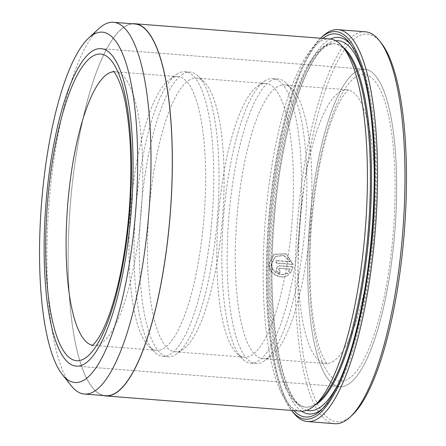 <?xml version="1.0" encoding="UTF-8"?>
<svg xmlns="http://www.w3.org/2000/svg" width="446" height="446" viewBox="0 0 446 446"><rect width="100%" height="100%" fill="white"/><g stroke="black" fill="none" stroke-linecap="round" stroke-linejoin="round"><path stroke-width="0.33" stroke-dasharray="2.23 1.67" d="M134.714 23.961A186.445 50.136 -85.5 0 0 123.737 27.396A186.445 50.136 -85.5 0 0 68.979 225.882A186.445 50.136 -85.5 0 0 105.747 395.719M71.07 385.578A186.445 50.136 94.5 0 1 48.948 204.285A186.445 50.136 94.5 0 1 98.884 28.605M293.189 264.305L276.464 263.001A195.448 52.561 94.5 0 1 276.514 260.553L290.207 261.618L284.007 255.324L275.606 256.344L271.642 263.848C271.123 271.603 281.164 277.334 287.018 272.74L286.65 272.997L287.018 272.74L288.713 274.597L288.406 274.808L286.711 272.952C280.874 277.546 270.817 271.826 271.335 264.06L275.305 256.561L283.701 255.541L289.9 261.83L276.213 260.759A196.547 52.857 -85.5 0 0 276.158 263.212L292.883 264.511L285.998 253.908L273.905 254.482L268.938 263.87C268.275 273.699 281.186 280.824 288.406 274.808L288.713 274.597C281.515 280.601 268.57 273.504 269.245 263.664L274.212 254.27L286.304 253.696L293.189 264.305L292.883 264.511M279.949 270.588A195.448 52.561 -85.5 0 0 279.932 273.013C277.746 272.629 276.559 271.319 276.364 269.094L277.819 266.301L280.016 265.721L293.145 266.747L290.418 273.019L288.729 271.157L290.067 268.944L279.581 268.197L278.767 269.284L279.949 270.588L279.642 270.8L278.46 269.495L278.583 268.971L279.67 268.369L289.766 269.155L288.423 271.369L290.112 273.231L292.838 266.959L279.709 265.933L277.512 266.513L276.057 269.306C276.252 271.53 277.44 272.835 279.625 273.225A196.547 52.857 94.5 0 1 279.642 270.8M319.553 400.921A182.269 49.015 94.5 0 1 316.08 403.725A182.269 49.015 94.5 0 1 305.348 407.087A182.269 49.015 94.5 0 1 269.406 241.046A182.269 49.015 94.5 0 1 322.932 47.008A182.269 49.015 94.5 0 1 333.669 43.647A182.269 49.015 94.5 0 1 346.748 51.937M300.788 411.134A186.662 50.197 94.5 0 1 263.982 241.096A186.662 50.197 94.5 0 1 318.795 42.381A186.662 50.197 94.5 0 1 329.789 38.941M301.496 411.173A188.859 50.788 94.5 0 1 272.662 227.532A188.859 50.788 94.5 0 1 327.275 40.887A188.859 50.788 94.5 0 1 330.492 39.014M350.606 44.394A188.859 50.788 94.5 0 1 351.95 45.999A188.859 50.788 94.5 0 1 374.361 229.64A188.859 50.788 94.5 0 1 323.774 407.599A188.859 50.788 94.5 0 1 322.202 408.971M320.512 38.261L320.557 38.222A194.35 52.266 -85.5 0 0 320.512 38.261A194.35 52.266 -85.5 0 0 268.459 221.389A194.35 52.266 -85.5 0 0 291.517 410.37A194.35 52.266 -85.5 0 0 291.55 410.415L291.517 410.37M293.295 412.622A196.547 52.857 94.5 0 1 269.975 221.506A196.547 52.857 94.5 0 1 322.62 36.31M352.245 415.103A194.35 52.266 94.5 0 1 348.543 418.092A194.35 52.266 94.5 0 1 298.067 265.225A194.35 52.266 94.5 0 1 355.847 37.737A194.35 52.266 94.5 0 1 381.241 42.994M365.352 31.8A196.547 52.857 -85.5 0 0 353.778 35.424A196.547 52.857 -85.5 0 0 296.055 244.659A196.547 52.857 -85.5 0 0 334.818 423.7M349.201 383.711A159.211 42.816 -85.5 0 0 395.959 214.214A159.211 42.816 -85.5 0 0 364.56 69.186A159.211 42.816 -85.5 0 0 355.183 72.118A159.211 42.816 -85.5 0 0 308.426 241.609A159.211 42.816 -85.5 0 0 339.824 386.643A159.211 42.816 -85.5 0 0 349.201 383.711A159.211 42.816 -85.5 0 0 395.959 214.214A159.211 42.816 -85.5 0 0 364.56 69.186A159.211 42.816 -85.5 0 0 355.183 72.118A159.211 42.816 -85.5 0 0 308.426 241.609A159.211 42.816 -85.5 0 0 339.824 386.643A159.211 42.816 -85.5 0 0 349.201 383.711M132.289 23.772A186.662 50.197 -85.5 0 0 123.737 27.184A186.662 50.197 -85.5 0 0 69.158 221.394A186.662 50.197 -85.5 0 0 103.321 395.53M293.836 410.593A192.154 51.675 94.5 0 1 269.044 221.433A192.154 51.675 94.5 0 1 322.837 38.401M290.067 268.944L289.766 269.155M288.729 271.157L288.423 271.369M290.418 273.019L290.112 273.231M293.145 266.747L292.838 266.959M279.932 273.013L279.625 273.225M276.464 263.001L276.158 263.212M276.514 260.553L276.213 260.759M290.207 261.618L289.9 261.83M176.583 74.343A142.742 38.384 94.5 0 1 184.99 71.711A142.742 38.384 94.5 0 1 213.138 201.743A142.742 38.384 94.5 0 1 171.219 353.7A142.742 38.384 94.5 0 1 162.812 356.332A142.742 38.384 94.5 0 1 154.545 352.067A142.742 38.384 94.5 0 1 135.629 211.036A142.742 38.384 94.5 0 1 176.159 74.638A142.742 38.384 94.5 0 1 176.583 74.343M169.887 79.198A137.251 36.912 94.5 0 1 177.971 76.673A137.251 36.912 94.5 0 1 205.037 201.698A137.251 36.912 94.5 0 1 164.73 347.813A137.251 36.912 94.5 0 1 156.646 350.344A137.251 36.912 94.5 0 1 148.696 346.247A137.251 36.912 94.5 0 1 130.511 210.64A137.251 36.912 94.5 0 1 169.486 79.488A137.251 36.912 94.5 0 1 169.887 79.198M181.851 74.755A142.742 38.384 94.5 0 1 190.258 72.124A142.742 38.384 94.5 0 1 198.526 76.383A142.742 38.384 94.5 0 1 217.442 217.414A142.742 38.384 94.5 0 1 176.911 353.812A142.742 38.384 94.5 0 1 176.488 354.113A142.742 38.384 94.5 0 1 168.081 356.744A142.742 38.384 94.5 0 1 139.933 226.713A142.742 38.384 94.5 0 1 181.851 74.755M188.34 80.637A137.251 36.912 94.5 0 1 196.424 78.106A137.251 36.912 94.5 0 1 204.374 82.203A137.251 36.912 94.5 0 1 222.56 217.81A137.251 36.912 94.5 0 1 183.585 348.967A137.251 36.912 94.5 0 1 183.183 349.251A137.251 36.912 94.5 0 1 175.1 351.782A137.251 36.912 94.5 0 1 148.033 226.752A137.251 36.912 94.5 0 1 188.34 80.637M264.411 81.183A142.742 38.384 94.5 0 1 272.818 78.552A142.742 38.384 94.5 0 1 300.966 208.583A142.742 38.384 94.5 0 1 259.048 360.546A142.742 38.384 94.5 0 1 250.641 363.172A142.742 38.384 94.5 0 1 242.373 358.913A142.742 38.384 94.5 0 1 223.457 217.882A142.742 38.384 94.5 0 1 263.987 81.484A142.742 38.384 94.5 0 1 264.411 81.183M257.716 86.045A137.251 36.912 94.5 0 1 265.799 83.514A137.251 36.912 94.5 0 1 292.866 208.544A137.251 36.912 94.5 0 1 252.559 354.659A137.251 36.912 94.5 0 1 244.475 357.19A137.251 36.912 94.5 0 1 236.525 353.093A137.251 36.912 94.5 0 1 218.339 217.486A137.251 36.912 94.5 0 1 257.314 86.329A137.251 36.912 94.5 0 1 257.716 86.045M269.679 81.596A142.742 38.384 94.5 0 1 278.087 78.964A142.742 38.384 94.5 0 1 286.36 83.229A142.742 38.384 94.5 0 1 305.27 224.26A142.742 38.384 94.5 0 1 264.74 360.658A142.742 38.384 94.5 0 1 264.316 360.953A142.742 38.384 94.5 0 1 255.909 363.585A142.742 38.384 94.5 0 1 227.761 233.559A142.742 38.384 94.5 0 1 269.679 81.596M276.169 87.483A137.251 36.912 94.5 0 1 284.253 84.952A137.251 36.912 94.5 0 1 292.202 89.049A137.251 36.912 94.5 0 1 310.388 224.656A137.251 36.912 94.5 0 1 271.413 355.808A137.251 36.912 94.5 0 1 271.012 356.098A137.251 36.912 94.5 0 1 262.928 358.623A137.251 36.912 94.5 0 1 235.862 233.598A137.251 36.912 94.5 0 1 276.169 87.483M280.016 265.721L279.709 265.933M315.027 405.113A182.269 49.015 94.5 0 1 306.402 407.17A182.269 49.015 94.5 0 1 270.46 241.13A182.269 49.015 94.5 0 1 323.986 47.092A182.269 49.015 94.5 0 1 334.723 43.73A182.269 49.015 94.5 0 1 342.924 47.098M306.854 410.275A185.564 49.902 94.5 0 1 272.958 237.066A185.564 49.902 94.5 0 1 327.213 44.115A185.564 49.902 94.5 0 1 335.648 40.731M362.581 71.655A185.564 49.902 94.5 0 1 338.252 383.894M279.976 268.157L279.67 268.369M92.467 345.26A137.251 36.912 -85.5 0 0 93.755 345.444A137.251 36.912 -85.5 0 0 101.839 342.913A137.251 36.912 -85.5 0 0 142.146 196.797A137.251 36.912 -85.5 0 0 115.079 71.767A137.251 36.912 -85.5 0 0 113.78 71.756M333.798 360.987A137.251 36.912 94.5 0 1 325.714 363.518A137.251 36.912 94.5 0 1 298.647 238.493A137.251 36.912 94.5 0 1 338.954 92.372A137.251 36.912 94.5 0 1 347.038 89.847A137.251 36.912 94.5 0 1 374.105 214.872A137.251 36.912 94.5 0 1 333.798 360.987M355.083 77.492A153.719 41.339 -85.5 0 0 309.379 257.426A153.719 41.339 -85.5 0 0 349.307 378.336A153.719 41.339 -85.5 0 0 395.005 198.403A153.719 41.339 -85.5 0 0 355.083 77.492M274.212 254.27L273.905 254.482M277.819 266.301L277.512 266.513M305.348 407.087L306.402 407.17C282.407 407.51 265.353 315.919 274.346 218.696C280.506 135.84 304.573 59.296 325.92 46.579C329.176 44.405 332.108 43.452 334.723 43.73L333.669 43.647M351.95 45.999L349.279 42.615M323.774 407.599L320.613 410.521M100.969 48.642L364.56 69.186L100.969 48.642M76.233 366.105L339.824 386.643L76.233 366.105M279.246 268.353L278.94 268.564M275.606 256.344L275.299 256.556M184.99 71.711L190.258 72.124M204.374 82.203L198.526 76.383M183.585 348.967L176.911 353.812M272.818 78.552L278.087 78.964M292.202 89.049L286.36 83.229M271.413 355.808L264.74 360.658M91.837 345.683L93.755 345.444L156.646 350.344M262.928 358.623L325.714 363.518L327.57 364.053C327.894 363.886 327.252 365.458 322.57 356.198C319.553 349.67 316.916 340.281 314.664 328.027C311.86 312.267 310.299 293.881 309.981 272.874C309.045 220.575 317.859 158.575 331.105 121.825C335.102 110.664 339.027 102.218 342.863 96.492C345.617 92.584 347.534 90.36 348.616 89.819L284.253 84.952M113.223 71.237L115.079 71.767L177.971 76.673M196.424 78.106L265.799 83.514M175.1 351.782L244.475 357.19M250.641 363.172L255.909 363.585M236.525 353.093L242.373 358.913M257.314 86.329L263.987 81.484M162.812 356.332L168.081 356.744M148.696 346.247L154.545 352.067M169.486 79.488L176.159 74.638"/><path stroke-width="0.67" d="M84.45 394.058L105.747 395.719A186.445 50.136 -85.5 0 0 116.729 392.279A186.445 50.136 -85.5 0 0 171.481 193.798A186.445 50.136 -85.5 0 0 134.714 23.961L113.418 22.3A186.445 50.136 94.5 0 1 150.185 192.137A186.445 50.136 94.5 0 1 95.433 390.624A186.445 50.136 94.5 0 1 84.45 394.058A186.445 50.136 94.5 0 1 71.07 385.578L62.345 374.534A175.679 47.243 -85.5 0 0 85.297 379.284A175.679 47.243 -85.5 0 0 137.53 173.65A175.679 47.243 -85.5 0 0 91.904 35.463A175.679 47.243 -85.5 0 0 88.553 38.161A175.679 47.243 -85.5 0 0 41.5 203.705A175.679 47.243 -85.5 0 0 62.345 374.534M88.553 38.161L98.884 28.605A186.445 50.136 94.5 0 1 102.435 25.734A186.445 50.136 94.5 0 1 113.418 22.3M134.731 23.738L329.789 38.941A186.662 50.197 94.5 0 1 343.186 47.432A186.662 50.197 94.5 0 1 365.335 228.937A186.662 50.197 94.5 0 1 315.339 404.823A186.662 50.197 94.5 0 1 311.782 407.694A186.662 50.197 94.5 0 1 300.788 411.134L105.73 395.937A186.662 50.197 -85.5 0 0 116.724 392.497A186.662 50.197 -85.5 0 0 171.543 193.781A186.662 50.197 -85.5 0 0 134.731 23.738A186.662 50.197 -85.5 0 0 132.289 23.772M322.837 38.401A192.154 51.675 94.5 0 1 324.17 37.419A192.154 51.675 94.5 0 1 349.279 42.615A192.154 51.675 94.5 0 1 372.081 229.461A192.154 51.675 94.5 0 1 320.613 410.521A192.154 51.675 94.5 0 1 316.95 413.481A192.154 51.675 94.5 0 1 293.836 410.593M330.492 39.014A188.859 50.788 94.5 0 1 350.606 44.394M322.202 408.971A188.859 50.788 94.5 0 1 320.178 410.504A188.859 50.788 94.5 0 1 301.496 411.173M324.214 35.273A194.35 52.266 -85.5 0 0 320.557 38.222L322.62 36.31A196.547 52.857 94.5 0 1 326.366 33.288A196.547 52.857 94.5 0 1 337.94 29.665A196.547 52.857 94.5 0 1 376.697 208.706A196.547 52.857 94.5 0 1 318.979 417.941A196.547 52.857 94.5 0 1 307.4 421.565A196.547 52.857 94.5 0 1 293.295 412.622L291.55 410.415A194.35 52.266 -85.5 0 0 316.911 415.627A194.35 52.266 -85.5 0 0 374.69 188.14A194.35 52.266 -85.5 0 0 324.214 35.273M307.4 421.565L334.818 423.7A196.547 52.857 -85.5 0 0 346.391 420.076A196.547 52.857 -85.5 0 0 350.138 417.055A196.547 52.857 -85.5 0 0 402.777 231.853A196.547 52.857 -85.5 0 0 379.457 40.737A196.547 52.857 -85.5 0 0 365.352 31.8L337.94 29.665M85.61 363.172A159.211 42.816 -85.5 0 0 132.367 193.675A159.211 42.816 -85.5 0 0 100.969 48.642A159.211 42.816 -85.5 0 0 91.592 51.58A159.211 42.816 -85.5 0 0 44.834 221.071A159.211 42.816 -85.5 0 0 76.233 366.105A159.211 42.816 -85.5 0 0 85.61 363.172A159.211 42.816 -85.5 0 0 132.367 193.675A159.211 42.816 -85.5 0 0 100.969 48.642A159.211 42.816 -85.5 0 0 91.592 51.58A159.211 42.816 -85.5 0 0 44.834 221.071A159.211 42.816 -85.5 0 0 76.233 366.105A159.211 42.816 -85.5 0 0 85.61 363.172M103.321 395.53A186.662 50.197 -85.5 0 0 105.73 395.937M379.457 40.737L381.241 42.994A194.35 52.266 94.5 0 1 404.299 231.976A194.35 52.266 94.5 0 1 352.245 415.103L350.138 417.055M343.186 47.432L346.748 51.937A182.269 49.015 94.5 0 1 368.374 229.177A182.269 49.015 94.5 0 1 319.553 400.921L315.339 404.823M342.924 47.098A182.269 49.015 94.5 0 1 369.717 225.47A182.269 49.015 94.5 0 1 317.139 403.808A182.269 49.015 94.5 0 1 315.027 405.113M335.648 40.731A185.564 49.902 94.5 0 1 362.581 71.655M338.252 383.894A185.564 49.902 94.5 0 1 320.239 407.276A185.564 49.902 94.5 0 1 306.854 410.275M85.71 357.798A153.719 41.339 94.5 0 1 45.787 236.887A153.719 41.339 94.5 0 1 91.491 56.949A153.719 41.339 94.5 0 1 131.414 177.865A153.719 41.339 94.5 0 1 85.71 357.798M113.78 71.756A137.251 36.912 -85.5 0 0 106.995 74.298A137.251 36.912 -85.5 0 0 66.811 218.022A137.251 36.912 -85.5 0 0 92.467 345.26M113.223 71.237C113.613 70.273 121.909 82.047 125.861 105.78C131.057 134.77 132.178 169.614 129.228 210.311C125.934 250.334 119.584 284.258 110.173 312.072C106.048 323.835 101.995 332.705 98.003 338.692C95.21 342.667 93.27 344.925 92.183 345.472L91.837 345.683"/></g></svg>

